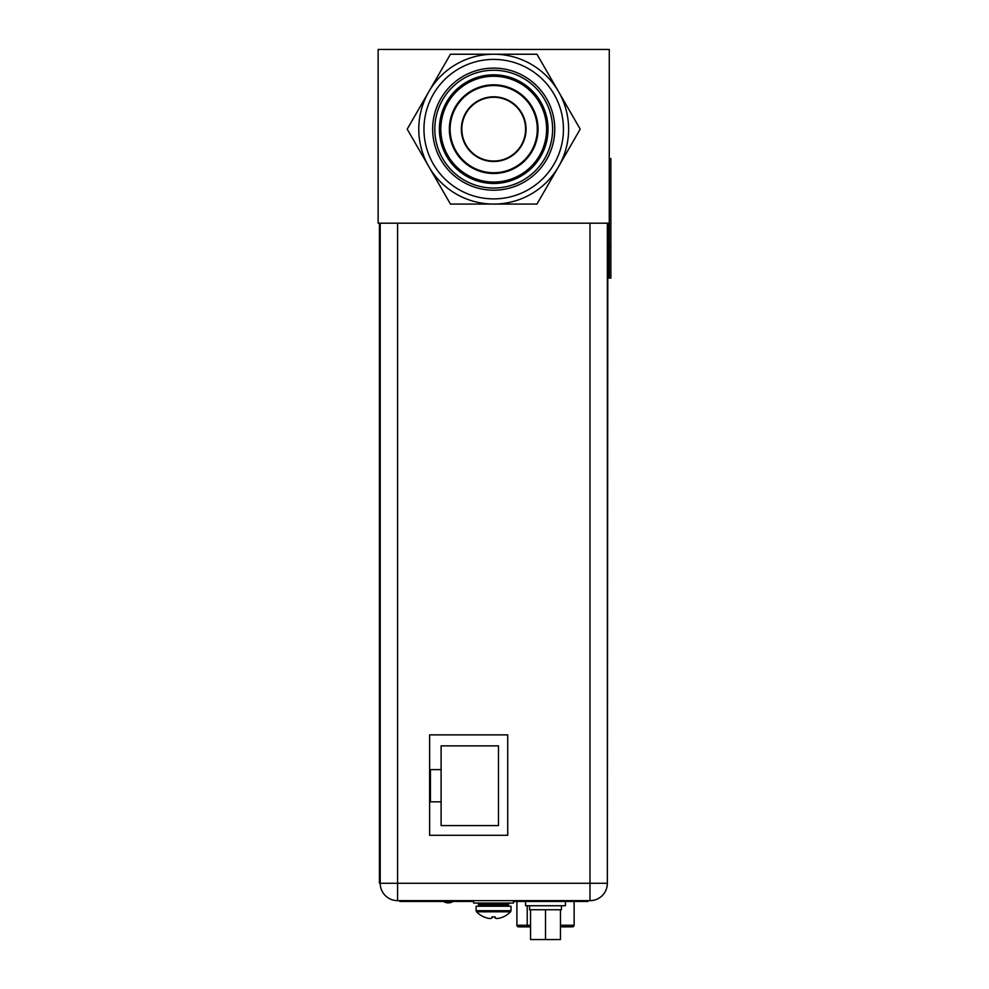 <?xml version="1.0" encoding="UTF-8"?>
<svg xmlns="http://www.w3.org/2000/svg" width="989" height="989" viewBox="0 0 989 989"><rect width="100%" height="100%" fill="white"/><g stroke="black" fill="none" stroke-linecap="round" stroke-linejoin="round"><path stroke-width="1.48" d="M378.132 223.193L609.273 223.193L609.273 49.45L378.132 49.45L378.132 223.193M493.709 161.034A31.883 31.883 0 0 0 525.579 129.151A31.883 31.883 0 0 0 493.709 97.268A31.883 31.883 0 0 0 461.826 129.151A31.883 31.883 0 0 0 493.709 161.034M525.579 901.449L525.579 905.751L565.436 905.751L565.436 901.449M529.572 905.751L529.572 909.744L530.561 909.744L530.561 939.55L560.454 939.55L560.454 909.744L561.443 909.744L561.443 905.751M530.561 909.744L545.508 909.744L545.508 939.55M545.508 909.744L560.454 909.744M503.24 916.865L503.154 916.902A23.674 23.674 0 0 1 500.236 917.977A23.266 20.151 90 0 1 496.96 918.497A23.266 11.633 90 0 1 495.056 917.977L495.056 916.865L493.548 916.902L495.056 916.902M483.844 916.865L483.942 916.902A23.674 23.674 0 0 0 486.848 917.977A23.266 20.151 -90 0 0 490.136 918.497A23.266 11.633 -90 0 0 492.028 917.977L492.028 916.865L493.548 916.902M511.004 906.233L476.092 906.233L476.092 910.696L511.004 910.696L511.004 906.233M476.537 911.809A23.724 23.724 0 0 0 483.819 916.902A23.724 23.724 0 0 1 476.537 911.809L476.092 910.696L476.537 911.809L510.547 911.809L511.004 910.696M515.541 901.449L583.127 901.449L583.127 900.658L589.976 900.658L397.578 900.658A17.369 17.369 0 0 1 380.209 883.276A17.369 17.369 0 0 0 397.578 900.658L473.62 900.658L473.62 903.044L513.464 903.044L513.464 900.658L515.541 900.658L515.541 901.449L513.464 901.449M607.839 223.193L607.357 883.128M379.417 223.193L379.417 883.128L380.048 883.128L380.048 223.193M380.209 883.276L397.578 883.276L397.578 900.658A17.369 17.369 0 0 1 380.209 883.276L380.209 223.193M507.728 835.297L507.728 734.876L429.622 734.876L429.622 835.297L507.728 835.297M607.357 223.193L607.357 883.276A17.369 17.369 0 0 1 589.976 900.658A17.369 17.369 0 0 0 607.357 883.276L589.976 883.276L589.976 223.193M443.418 901.449A8.926 8.926 0 0 0 453.123 901.449M441.106 769.627L430.425 769.627L430.425 801.832L441.106 801.832L441.106 825.58L498.481 825.58L498.481 745.879L441.106 745.879L441.106 801.832M561.851 926.854L571.729 926.854M519.287 926.854L530.561 926.854M518.496 926.854A1.595 1.595 0 0 1 516.901 925.259A1.595 1.595 0 0 0 518.496 926.854A1.595 1.595 0 0 1 516.901 925.259L516.901 901.449M574.127 901.449L574.127 925.259A1.595 1.595 0 0 1 572.532 926.854M583.127 900.658L515.541 900.658M399.816 900.658L399.816 901.449L473.62 901.449M583.127 901.449L587.911 901.449L587.911 900.658M471.864 900.658L471.864 901.449M609.273 223.193L609.273 278.107L610.868 278.107L610.868 158.549L609.273 158.549M450.452 204.068L536.953 204.068L558.587 166.609L580.209 129.151L536.953 54.234L450.452 54.234L428.818 91.693L407.196 129.151L450.452 204.068M493.709 204.068A74.917 74.917 0 0 0 558.587 91.693A74.917 74.917 0 0 0 428.818 91.693A74.917 74.917 0 0 0 493.709 204.068M493.709 59.414A69.737 69.737 0 0 1 563.446 129.151A69.737 69.737 0 0 1 493.709 198.888A69.737 69.737 0 0 1 423.96 129.151A69.737 69.737 0 0 1 493.709 59.414M493.709 68.105A61.046 61.046 0 0 1 554.755 129.151A61.046 61.046 0 0 1 493.709 190.197A61.046 61.046 0 0 1 432.65 129.151A61.046 61.046 0 0 1 493.709 68.105M493.709 70.256A58.895 58.895 0 0 1 552.604 129.151A58.895 58.895 0 0 1 493.709 188.046A58.895 58.895 0 0 1 434.801 129.151A58.895 58.895 0 0 1 493.709 70.256M493.709 74.83A54.321 54.321 0 0 0 439.376 129.151A54.321 54.321 0 0 0 493.709 183.472A54.321 54.321 0 0 0 548.03 129.151A54.321 54.321 0 0 0 493.709 74.83M493.709 85.549A43.603 43.603 0 0 0 450.106 129.151A43.603 43.603 0 0 0 493.709 172.741A43.603 43.603 0 0 0 537.299 129.151A43.603 43.603 0 0 0 493.709 85.549M493.709 96.798A32.353 32.353 0 0 1 526.061 129.151A32.353 32.353 0 0 1 493.709 161.504A32.353 32.353 0 0 1 461.344 129.151A32.353 32.353 0 0 1 493.709 96.798M479.912 906.233L478.639 904.96L508.445 904.96L507.172 906.233M508.445 904.96L508.445 904.317L478.639 904.317L477.366 903.044M379.417 867.18L380.048 867.18M397.578 223.193L397.578 883.276L589.976 883.276L589.976 900.658A17.369 17.369 0 0 0 607.357 883.276M516.901 925.259L527.224 925.259L527.471 926.854M527.224 905.751L527.224 925.259L530.561 925.259M560.454 925.259L574.127 925.259M404.6 900.658L404.6 901.449M609.273 246.224L610.868 246.224M610.868 190.432L609.273 190.432M493.709 76.252A52.899 52.899 0 0 0 440.81 129.151A52.899 52.899 0 0 0 493.709 182.05A52.899 52.899 0 0 0 546.596 129.151A52.899 52.899 0 0 0 493.709 76.252M493.709 84.807A44.344 44.344 0 0 1 538.041 129.151A44.344 44.344 0 0 1 493.709 173.483A44.344 44.344 0 0 1 449.365 129.151A44.344 44.344 0 0 1 493.709 84.807M503.265 916.902A23.724 23.724 0 0 0 510.547 911.809A23.724 23.724 0 0 1 503.265 916.902M478.639 904.96L478.639 904.317M508.445 904.317L509.718 903.044"/></g></svg>
